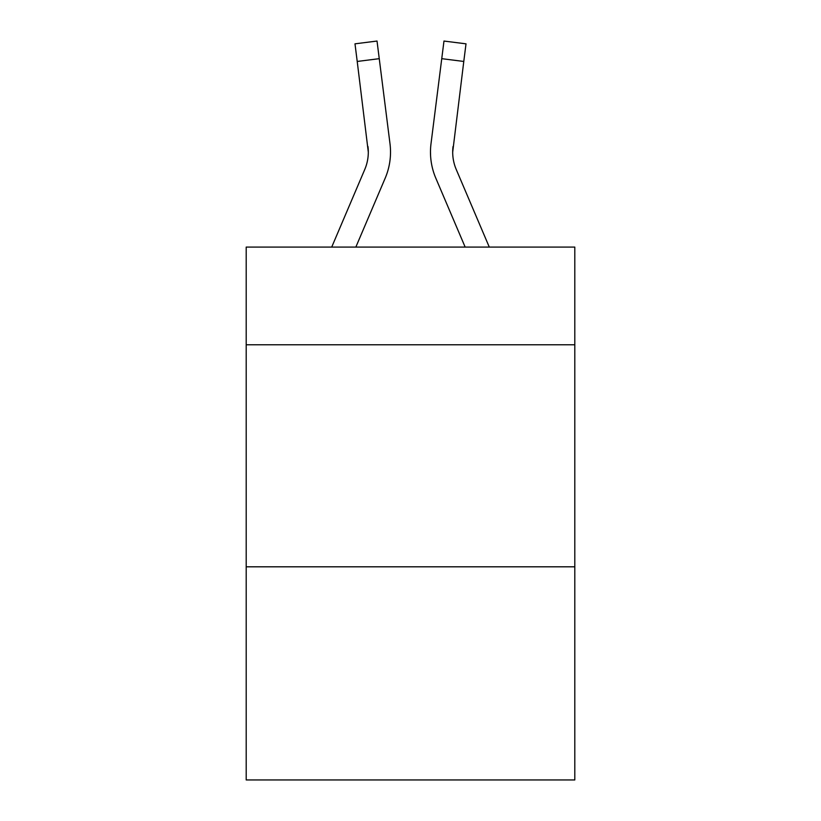 <?xml version="1.0" encoding="UTF-8"?>
<svg xmlns="http://www.w3.org/2000/svg" width="821" height="821" viewBox="0 0 821 821"><rect width="100%" height="100%" fill="white"/><g stroke="black" fill="none" stroke-linecap="round" stroke-linejoin="round"><path stroke-width="1.23" d="M574.803 344.779L574.803 247.09L246.197 247.09L246.197 344.779L574.803 344.779L574.803 779.95L246.197 779.95L246.197 344.779M574.803 566.808L246.197 566.808M355.842 247.09L385.193 178.157A66.604 66.604 -59.5 0 0 389.996 143.716L379.251 58.671L357.217 61.452L354.99 43.831L377.024 41.05L379.251 58.671M331.715 247.09L364.77 169.454A44.406 44.406 -33.8 0 0 368.311 152.152L357.217 61.452M390.519 152.583L390.519 152.029M389.657 141.048L389.996 143.716M489.285 247.09L456.23 169.454A44.406 44.406 33.8 0 1 452.689 152.142L463.783 61.452L441.749 58.671L443.976 41.05L466.01 43.831L443.976 41.05L466.01 43.831L443.976 41.05L466.01 43.831L443.976 41.05L466.01 43.831L443.976 41.05L466.01 43.831L443.976 41.05L466.01 43.831L443.976 41.05L466.01 43.831L443.976 41.05L466.01 43.831L443.976 41.05L466.01 43.831L443.976 41.05L466.01 43.831L443.976 41.05L466.01 43.831L443.976 41.05L466.01 43.831L443.976 41.05L466.01 43.831L443.976 41.05L466.01 43.831L443.976 41.05L466.01 43.831L443.976 41.05L466.01 43.831L443.976 41.05L466.01 43.831L443.976 41.05L466.01 43.831L443.976 41.05L466.01 43.831L463.783 61.452M465.158 247.09L435.807 178.157A66.604 66.604 59.5 0 1 431.004 143.716L441.749 58.671M364.77 169.454A44.406 44.406 -59.5 0 0 368.311 152.152A44.406 44.406 -59.5 0 1 364.77 169.454A44.406 44.406 -59.5 0 0 368.311 152.152A44.406 44.406 -59.5 0 1 364.77 169.454A44.406 44.406 -59.5 0 0 368.311 152.152A44.406 44.406 -59.5 0 1 364.77 169.454A44.406 44.406 -59.5 0 0 368.311 152.152A44.406 44.406 -59.5 0 1 364.77 169.454A44.406 44.406 -59.5 0 0 368.311 152.152A44.406 44.406 -59.5 0 1 364.77 169.454A44.406 44.406 -59.5 0 0 368.311 152.152A44.406 44.406 -59.5 0 1 364.77 169.454A44.406 44.406 -59.5 0 0 368.311 152.152A44.406 44.406 -59.5 0 1 364.77 169.454A44.406 44.406 -59.5 0 0 368.311 152.152A44.406 44.406 -59.5 0 1 364.77 169.454A44.406 44.406 -59.5 0 0 368.311 152.152A44.406 44.406 -59.5 0 1 364.77 169.454A44.406 44.406 -59.5 0 0 368.311 152.152A44.406 44.406 -59.5 0 1 364.77 169.454A44.406 44.406 -59.5 0 0 368.311 152.152A44.406 44.406 -59.5 0 1 364.77 169.454A44.406 44.406 -59.5 0 0 368.311 152.152A44.406 44.406 -59.5 0 1 364.77 169.454A44.406 44.406 -59.5 0 0 368.311 152.152A44.406 44.406 -59.5 0 1 364.77 169.454A44.406 44.406 -59.5 0 0 368.311 152.152A44.406 44.406 -59.5 0 1 364.77 169.454A44.406 44.406 -59.5 0 0 368.311 152.152A44.406 44.406 -59.5 0 1 364.77 169.454A44.406 44.406 -59.5 0 0 368.311 152.152A44.406 44.406 -59.5 0 1 364.77 169.454A44.406 44.406 -59.5 0 0 368.311 152.152A44.406 44.406 -59.5 0 1 364.77 169.454A44.406 44.406 -59.5 0 0 368.311 152.152A44.406 44.406 -59.5 0 1 364.77 169.454A44.406 44.406 -59.5 0 0 368.311 152.152A44.406 44.406 -59.5 0 1 364.77 169.454A44.406 44.406 -59.5 0 0 368.311 152.152A44.406 44.406 -59.5 0 1 364.77 169.454A44.406 44.406 -59.5 0 0 368.311 152.152A44.406 44.406 -59.5 0 1 364.77 169.454A44.406 44.406 -59.5 0 0 368.311 152.152A44.406 44.406 -59.5 0 1 364.77 169.454A44.406 44.406 -59.5 0 0 368.311 152.152A44.406 44.406 -59.5 0 1 364.77 169.454A44.406 44.406 -59.5 0 0 368.311 152.152A44.406 44.406 -59.5 0 1 364.77 169.454A44.406 44.406 -59.5 0 0 368.311 152.152A44.406 44.406 -59.5 0 1 364.77 169.454A44.406 44.406 -59.5 0 0 368.311 152.152A44.406 44.406 -59.5 0 1 364.77 169.454A44.406 44.406 -59.5 0 0 368.311 152.152A44.406 44.406 -59.5 0 1 364.77 169.454A44.406 44.406 -59.5 0 0 368.311 152.152A44.406 44.406 -59.5 0 1 364.77 169.454A44.406 44.406 -59.5 0 0 368.311 152.152A44.406 44.406 -59.5 0 1 364.77 169.454A44.406 44.406 -59.5 0 0 368.311 152.152A44.406 44.406 -59.5 0 1 364.77 169.454A44.406 44.406 -59.5 0 0 368.311 152.152A44.406 44.406 -59.5 0 1 364.77 169.454A44.406 44.406 -59.5 0 0 368.311 152.152A44.406 44.406 -59.5 0 1 364.77 169.454A44.406 44.406 -59.5 0 0 368.311 152.152A44.406 44.406 -59.5 0 1 364.77 169.454A44.406 44.406 -59.5 0 0 368.311 152.152A44.406 44.406 -59.5 0 1 364.77 169.454A44.406 44.406 -59.5 0 0 368.311 152.152L367.962 146.497A44.406 44.406 -59.5 0 1 364.77 169.454M456.23 169.454A44.406 44.406 59.5 0 1 452.689 152.142L453.038 146.497A44.406 44.406 59.5 0 0 456.23 169.454A44.406 44.406 59.5 0 1 452.689 152.142A44.406 44.406 59.5 0 0 456.23 169.454A44.406 44.406 59.5 0 1 452.689 152.142A44.406 44.406 59.5 0 0 456.23 169.454A44.406 44.406 59.5 0 1 452.689 152.142A44.406 44.406 59.5 0 0 456.23 169.454A44.406 44.406 59.5 0 1 452.689 152.142A44.406 44.406 59.5 0 0 456.23 169.454A44.406 44.406 59.5 0 1 452.689 152.142A44.406 44.406 59.5 0 0 456.23 169.454A44.406 44.406 59.5 0 1 452.689 152.142A44.406 44.406 59.5 0 0 456.23 169.454A44.406 44.406 59.5 0 1 452.689 152.142A44.406 44.406 59.5 0 0 456.23 169.454A44.406 44.406 59.5 0 1 452.689 152.142A44.406 44.406 59.5 0 0 456.23 169.454A44.406 44.406 59.5 0 1 452.689 152.142A44.406 44.406 59.5 0 0 456.23 169.454A44.406 44.406 59.5 0 1 452.689 152.142A44.406 44.406 59.5 0 0 456.23 169.454A44.406 44.406 59.5 0 1 452.689 152.142A44.406 44.406 59.5 0 0 456.23 169.454A44.406 44.406 59.5 0 1 452.689 152.142A44.406 44.406 59.5 0 0 456.23 169.454A44.406 44.406 59.5 0 1 452.689 152.142A44.406 44.406 59.5 0 0 456.23 169.454A44.406 44.406 59.5 0 1 452.689 152.142A44.406 44.406 59.5 0 0 456.23 169.454A44.406 44.406 59.5 0 1 452.689 152.142A44.406 44.406 59.5 0 0 456.23 169.454A44.406 44.406 59.5 0 1 452.689 152.142A44.406 44.406 59.5 0 0 456.23 169.454A44.406 44.406 59.5 0 1 452.689 152.142A44.406 44.406 59.5 0 0 456.23 169.454A44.406 44.406 59.5 0 1 452.689 152.142A44.406 44.406 59.5 0 0 456.23 169.454A44.406 44.406 59.5 0 1 452.689 152.142A44.406 44.406 59.5 0 0 456.23 169.454A44.406 44.406 59.5 0 1 452.689 152.142A44.406 44.406 59.5 0 0 456.23 169.454A44.406 44.406 59.5 0 1 452.689 152.142A44.406 44.406 59.5 0 0 456.23 169.454A44.406 44.406 59.5 0 1 452.689 152.142A44.406 44.406 59.5 0 0 456.23 169.454A44.406 44.406 59.5 0 1 452.689 152.142A44.406 44.406 59.5 0 0 456.23 169.454A44.406 44.406 59.5 0 1 452.689 152.142A44.406 44.406 59.5 0 0 456.23 169.454A44.406 44.406 59.5 0 1 452.689 152.142A44.406 44.406 59.5 0 0 456.23 169.454A44.406 44.406 59.5 0 1 452.689 152.142A44.406 44.406 59.5 0 0 456.23 169.454A44.406 44.406 59.5 0 1 452.689 152.142A44.406 44.406 59.5 0 0 456.23 169.454A44.406 44.406 59.5 0 1 452.689 152.142A44.406 44.406 59.5 0 0 456.23 169.454A44.406 44.406 59.5 0 1 452.689 152.142A44.406 44.406 59.5 0 0 456.23 169.454A44.406 44.406 59.5 0 1 452.689 152.142A44.406 44.406 59.5 0 0 456.23 169.454A44.406 44.406 59.5 0 1 452.689 152.142A44.406 44.406 59.5 0 0 456.23 169.454A44.406 44.406 59.5 0 1 452.689 152.142A44.406 44.406 59.5 0 0 456.23 169.454A44.406 44.406 59.5 0 1 452.689 152.142A44.406 44.406 59.5 0 0 456.23 169.454A44.406 44.406 59.5 0 1 452.689 152.142A44.406 44.406 59.5 0 0 456.23 169.454M430.563 155.313L430.481 152.029M431.004 143.716L431.343 141.048M466.01 43.831L443.976 41.05M354.99 43.831L377.024 41.05"/></g></svg>
